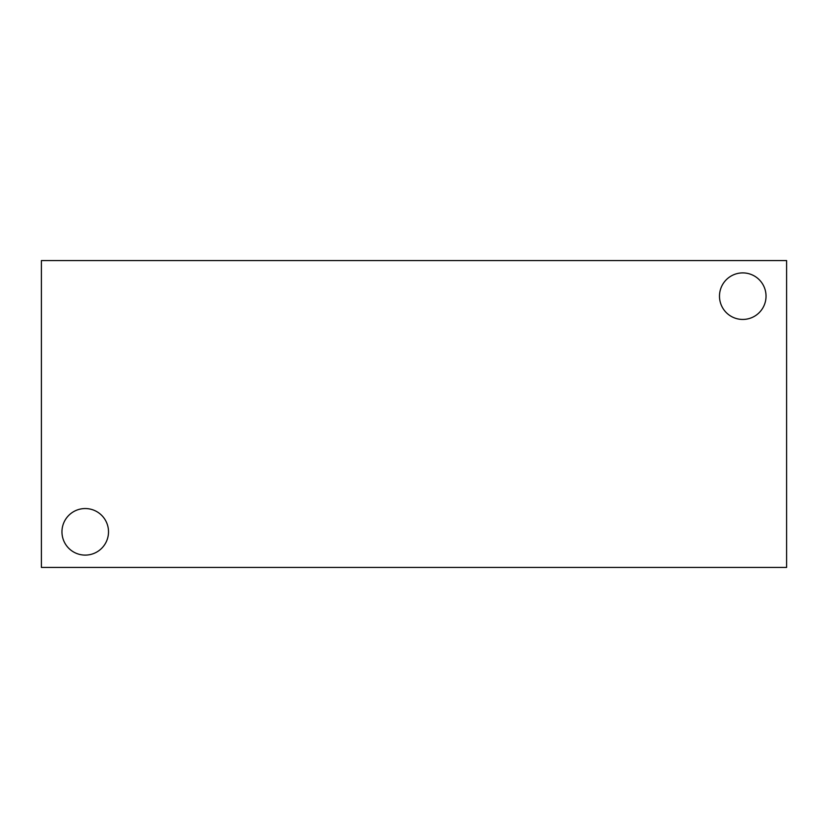 <?xml version="1.0" encoding="UTF-8"?>
<svg xmlns="http://www.w3.org/2000/svg" width="828" height="828" viewBox="0 0 828 828"><rect width="100%" height="100%" fill="white"/><g stroke="black" fill="none" stroke-linecap="round" stroke-linejoin="round"><path stroke-width="1.24" d="M786.6 567.428L41.4 567.428L41.4 260.572L786.6 260.572L786.6 567.428M61.955 531.824A23.277 23.277 0 0 1 96.876 511.673A23.277 23.277 0 0 1 96.876 551.986A23.277 23.277 0 0 1 61.955 531.824M719.491 296.176A23.277 23.277 0 0 1 754.401 276.014A23.277 23.277 0 0 1 754.401 316.327A23.277 23.277 0 0 1 719.491 296.176"/></g></svg>
